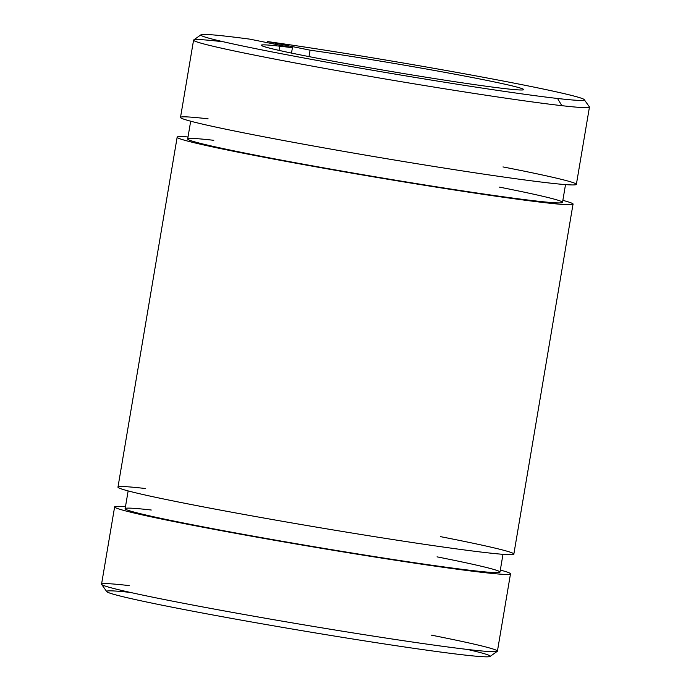 <?xml version="1.0" encoding="UTF-8"?>
<svg xmlns="http://www.w3.org/2000/svg" width="691" height="691" viewBox="0 0 691 691"><rect width="100%" height="100%" fill="white"/><g stroke="black" fill="none" stroke-linecap="round" stroke-linejoin="round"><path stroke-width="1.04" d="M200.934 34.818L193.705 39.948A200.744 6.349 9.6 0 0 335.714 70.361A200.744 6.349 9.6 0 0 561.843 105.671L557.568 98.485A194.473 6.15 -170.4 0 1 338.504 64.28A194.473 6.15 -170.4 0 1 200.934 34.818A194.473 6.15 -170.4 0 1 249.883 39.154L292.414 47.748A132.992 4.206 9.6 0 0 279.708 46.185L279 50.374L279.708 46.185A132.992 4.206 -170.4 0 1 292.414 47.748L291.507 53.077L292.414 47.748L249.883 39.154A194.473 6.15 9.6 0 0 279.104 53.285A194.473 6.15 9.6 0 0 557.568 98.485A194.473 6.15 9.6 0 0 515.745 83.456A194.473 6.15 9.6 0 0 267.572 41.572A194.473 6.15 -170.4 0 1 470.269 74.853A194.473 6.15 -170.4 0 1 584.24 99.651A194.473 6.15 -170.4 0 1 557.568 98.485L561.843 105.671A200.744 6.349 9.6 0 0 589.38 106.872L584.24 99.651M279.708 46.185A132.992 4.206 9.6 0 0 261.423 45.243A132.992 4.206 9.6 0 0 391.857 71.579A132.992 4.206 9.6 0 0 523.692 89.605A132.992 4.206 9.6 0 0 449.366 73.177A132.992 4.206 9.6 0 0 310.095 50.175L309.007 56.602L310.095 50.175A132.992 4.206 -170.4 0 1 518.751 87.593A132.992 4.206 -170.4 0 1 375.602 68.798A132.992 4.206 -170.4 0 1 279.708 46.185M101.62 584.396L106.76 591.617A194.473 6.15 9.6 0 0 297.415 629.907A194.473 6.15 9.6 0 0 490.066 656.45L497.295 651.319A200.744 6.349 -170.4 0 1 298.434 623.921A200.744 6.349 -170.4 0 1 101.62 584.396A200.744 6.349 -170.4 0 1 129.157 585.597M431.417 635.15A200.744 6.349 -170.4 0 1 497.295 651.319M467.427 649.445A194.473 6.15 -170.4 0 1 297.415 629.907A194.473 6.15 -170.4 0 1 130.444 592.446M267.572 41.572L310.095 50.175L267.572 41.572L266.605 42.531M193.575 40.13L180.506 117.41A200.744 6.349 9.6 0 0 377.381 157.151A200.744 6.349 9.6 0 0 576.372 184.367L589.449 107.088A200.744 6.349 -170.4 0 1 561.843 105.671A200.744 6.349 -170.4 0 1 338.728 70.897A200.744 6.349 -170.4 0 1 193.575 40.13A200.744 6.349 -170.4 0 1 221.18 41.546M502.979 166.928A200.744 6.349 -170.4 0 1 538.168 181.681A200.744 6.349 -170.4 0 1 269.447 137.846A200.744 6.349 -170.4 0 1 208.103 118.826M190.681 121.201L187.676 138.969A190.085 6.012 9.6 0 0 374.09 176.602A190.085 6.012 9.6 0 0 562.517 202.377L565.514 184.601M188.012 136.956A200.744 6.349 9.6 0 0 374.03 176.939A200.744 6.349 9.6 0 0 562.854 200.355A200.744 6.349 -170.4 0 1 573.029 204.147A200.744 6.349 -170.4 0 1 374.03 176.939A200.744 6.349 -170.4 0 1 177.155 137.198A200.744 6.349 -170.4 0 1 188.012 136.956M499.558 187.14A190.085 6.012 -170.4 0 1 522.888 199.397A190.085 6.012 -170.4 0 1 269.516 157.876A190.085 6.012 -170.4 0 1 213.813 140.316M177.155 137.198L117.971 487.12A200.744 6.349 9.6 0 0 314.846 526.862A200.744 6.349 9.6 0 0 513.845 554.078L573.029 204.147M440.443 536.631A200.744 6.349 -170.4 0 1 475.633 551.392A200.744 6.349 -170.4 0 1 206.911 507.557A200.744 6.349 -170.4 0 1 145.576 488.537M128.146 490.912L125.14 508.68A190.085 6.012 9.6 0 0 311.555 546.313A190.085 6.012 9.6 0 0 499.982 572.079L502.988 554.312M125.486 506.667A200.744 6.349 9.6 0 0 311.503 546.641A200.744 6.349 9.6 0 0 500.319 570.066A200.744 6.349 -170.4 0 1 510.494 573.858A200.744 6.349 -170.4 0 1 311.503 546.641A200.744 6.349 -170.4 0 1 114.628 506.9A200.744 6.349 -170.4 0 1 125.486 506.667M437.023 556.851A190.085 6.012 -170.4 0 1 460.353 569.099A190.085 6.012 -170.4 0 1 206.98 527.578A190.085 6.012 -170.4 0 1 151.277 510.018M114.628 506.9L101.551 584.18A200.744 6.349 9.6 0 0 298.434 623.921A200.744 6.349 9.6 0 0 497.425 651.138L510.494 573.858"/></g></svg>
